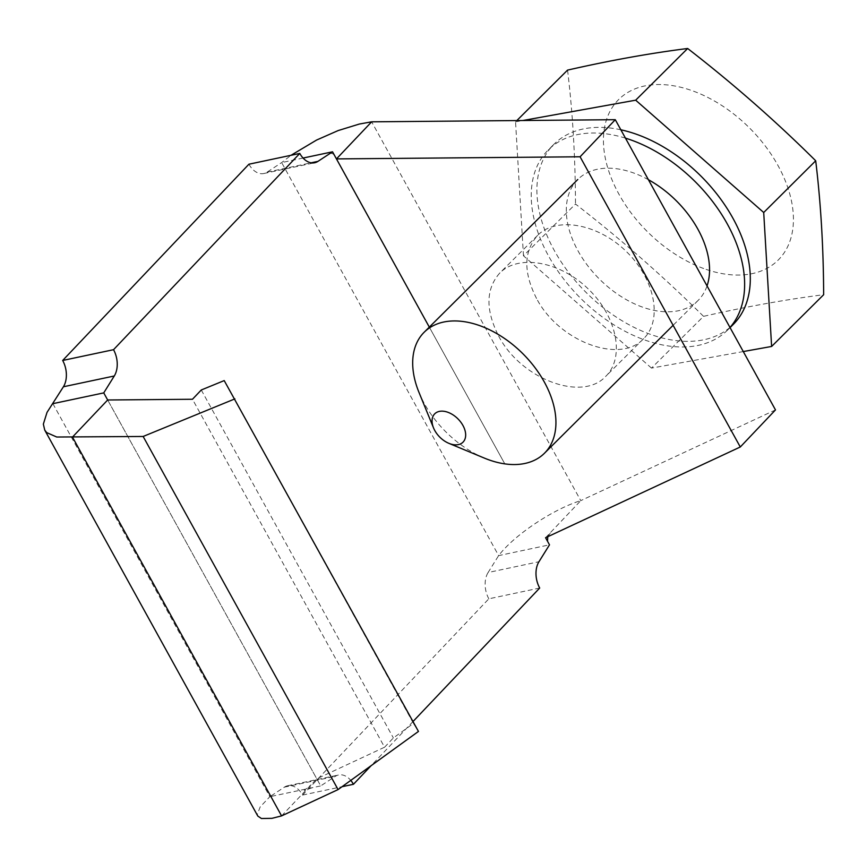 <?xml version="1.0" encoding="UTF-8"?>
<svg xmlns="http://www.w3.org/2000/svg" width="867" height="867" viewBox="0 0 867 867"><rect width="100%" height="100%" fill="white"/><g stroke="black" fill="none" stroke-linecap="round" stroke-linejoin="round"><path stroke-width="0.65" stroke-dasharray="4.33 3.25" d="M743.279 351.558L651.496 368.096L703.538 316.347C746.043 306.69 786.076 299.483 823.65 294.715M651.496 368.096L523.462 255.787L575.493 204.038C620.631 239.032 663.32 276.465 703.538 316.347M523.462 255.787L515.551 121.824L516.83 120.556M567.56 70.108C572.654 112.125 575.298 156.764 575.493 204.038M515.551 121.824L522.877 120.502M620.859 129.79A127.091 81.736 -134.8 0 0 553.98 144.225A127.091 81.736 -134.8 0 0 585.637 291.984A127.091 81.736 -134.8 0 0 733.211 324.464M648.418 179.718A85.302 54.859 -134.8 0 0 633.972 173.107A85.302 54.859 -134.8 0 0 577.769 179.502A85.302 54.859 -134.8 0 0 599.021 278.675A85.302 54.859 -134.8 0 0 698.076 300.47A85.302 54.859 -134.8 0 0 707.038 285.915M625.465 138.135A127.091 81.736 -134.8 0 0 548.312 149.872A127.091 81.736 -134.8 0 0 579.969 297.619A127.091 81.736 -134.8 0 0 727.543 330.099A127.091 81.736 -134.8 0 0 729.992 327.498M484.295 458.069A85.302 54.859 45.2 0 1 418.989 392.404M281.58 815.901L316.78 778.815L384.569 747.224L192.474 399.253M539.697 588.032L488.836 598.804L302.583 795.061A20.895 13.894 -102 0 0 287.692 785.751A20.895 13.894 -102 0 0 284.419 787.128L269.843 796.697L320.703 785.914L107.671 399.99L320.703 785.914L335.291 776.355A20.895 13.894 78 0 1 338.563 774.979A20.895 13.894 78 0 1 350.788 780.376M412.995 721.539L371.109 765.68M248.927 164.21A20.895 13.894 -102 0 0 263.817 173.519A20.895 13.894 -102 0 0 267.09 172.143L281.667 162.584L291.019 155.291M545.571 537.724L580.771 500.638C555.379 508.279 515.54 533.487 498.633 555.617L488.099 572.513L538.96 561.729M488.836 598.804A20.895 13.894 -102 0 1 488.099 572.513M303.071 158.054L281.667 162.584L498.633 555.617L549.494 544.834M302.583 795.061L342.042 786.705M52.876 403.664L269.843 796.697L260.198 806.863L257.315 814.481L257.802 816.053M384.569 747.224L393.369 737.947L413.461 723.414L418.458 731.434M775.488 409.907L580.771 500.638L371.65 121.824M536.543 298.454C523.256 272.314 523.614 251.289 537.638 235.369C556.506 216.186 598.089 223.762 626.321 251.517C654.845 279.001 662.984 319.825 643.693 338.607C620.198 364.552 558.836 341.555 536.543 298.454M498.677 336.103C520.98 379.215 582.331 402.201 605.827 376.256C625.118 357.486 616.979 316.65 588.465 289.177C560.234 261.411 518.639 253.847 499.771 273.029C485.758 288.939 485.39 309.963 498.677 336.103M201.274 389.987L393.369 737.947M224.206 380.591L413.461 723.414M703.668 268.532A113.165 72.774 45.2 0 1 613.63 105.438A113.165 72.774 45.2 0 1 777.97 165.489A113.165 72.774 45.2 0 1 703.668 268.532M504.8 463.867L429.317 327.13L504.8 463.867M267.09 172.143L311.123 162.812M284.419 787.128L335.291 776.355M553.98 144.225L548.312 149.872M730.057 327.607L727.543 330.099M698.076 300.47L673.106 325.309M263.817 173.519L314.678 162.747M287.692 785.751L338.563 774.979M107.671 399.99L318.774 782.413M312.304 787.702L304.198 790.455L311.08 784.819M547.771 536.706L551.271 531.72M334.521 155.41C333.362 153.253 329.893 152.646 324.128 153.589M537.638 235.369L499.771 273.029M643.693 338.607L605.827 376.256"/><path stroke-width="1.3" d="M522.877 120.502L635.674 100.182L763.708 212.502L771.619 346.453L823.65 294.715C823.477 247.799 820.832 203.149 815.706 160.785C775.499 120.892 732.821 83.46 687.661 48.487C650.098 53.234 610.065 60.441 567.56 70.108L516.83 120.556M763.708 212.502L815.706 160.785M771.619 346.453L743.279 351.558M635.674 100.182L687.661 48.487M730.057 327.607L733.211 324.464A127.091 81.736 -134.8 0 0 735.899 223.859A127.091 81.736 -134.8 0 0 637.711 134.71A127.091 81.736 -134.8 0 0 620.859 129.79M707.038 285.915A85.302 54.859 -134.8 0 0 648.418 179.718M729.992 327.498A127.091 81.736 -134.8 0 0 729.028 227.165A127.091 81.736 -134.8 0 0 632.043 140.356A127.091 81.736 -134.8 0 0 625.465 138.135M447.936 412.302A20.017 12.875 -134.8 0 0 433.533 427.919A20.017 12.875 -134.8 0 0 448.857 443.33A20.017 12.875 -134.8 0 0 465.666 434.562A20.017 12.875 -134.8 0 0 447.936 412.302M433.533 427.919L418.989 392.404A85.302 54.859 45.2 0 1 424.158 332.256A85.302 54.859 45.2 0 1 480.361 325.873A85.302 54.859 45.2 0 1 546.264 385.707A85.302 54.859 45.2 0 1 544.465 453.235A85.302 54.859 45.2 0 1 484.295 458.069L448.857 443.33M114.271 375.996L103.747 392.892L107.671 399.99L192.474 399.253L201.274 389.987L224.206 380.591L418.458 731.434L338.076 789.577L143.142 436.469L56.734 437.022L46.677 432.6L44.726 430.065L43.35 424.126L47.024 412.378L63.41 386.769L114.271 375.996A20.895 13.894 78 0 0 113.534 349.694L299.787 153.437A20.895 13.894 78 0 0 314.678 162.747A20.895 13.894 78 0 0 317.951 161.37L332.527 151.812L303.071 158.054M412.995 721.539L539.697 588.032A20.895 13.894 78 0 1 538.96 561.729L549.494 544.834L545.571 537.724L740.288 446.993L775.488 409.907L615.277 119.7L580.088 156.786L740.288 446.993M371.109 765.68L353.443 784.288A20.895 13.894 78 0 0 350.788 780.376M299.787 153.437L248.927 164.21L62.673 360.466A20.895 13.894 -102 0 1 63.41 386.769M52.876 403.664L103.747 392.892L107.671 399.99L72.47 437.087L281.58 815.901L338.076 789.577M113.534 349.694L62.673 360.466M342.042 786.705L353.443 784.288M44.716 430.054L257.802 816.064L261.433 818.513L271.989 818.329L281.58 815.901M143.142 436.469L234.881 398.885M291.019 155.291L316.607 140.042L338.141 130.57L359.328 124.046L371.65 121.824L336.461 158.91L332.527 151.812L429.317 327.13L336.461 158.91L580.088 156.786M371.65 121.824L615.277 119.7M549.494 544.834L545.571 537.724M311.123 162.812L317.951 161.37M577.769 179.502L424.158 332.256M673.106 325.309L544.465 453.235M105.676 396.392L107.671 399.99M547.51 541.236L547.771 536.706"/></g></svg>
